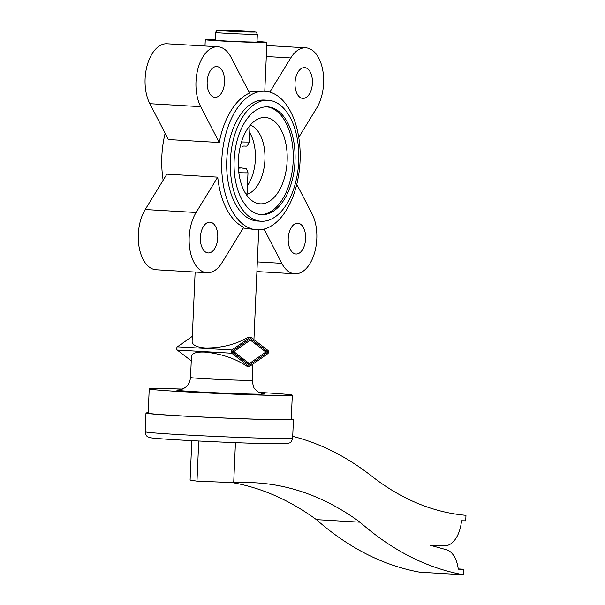 <?xml version="1.0" encoding="UTF-8"?>
<svg xmlns="http://www.w3.org/2000/svg" width="605" height="605" viewBox="0 0 605 605"><rect width="100%" height="100%" fill="white"/><g stroke="black" fill="none" stroke-linecap="round" stroke-linejoin="round"><path stroke-width="0.91" d="M257.004 41.972A20.933 0.454 -177.5 0 1 245.842 41.881A20.933 0.454 -177.5 0 1 224.289 40.913A20.933 0.454 -177.5 0 1 215.183 40.142L215.524 32.443A20.933 0.454 -177.5 0 0 224.629 33.215A20.933 0.454 -177.5 0 0 253.692 34.364A20.933 0.454 -177.5 0 0 257.344 34.266L257.004 41.972M257.027 41.48A30.847 0.665 -177.5 0 1 266.911 42.403A30.847 0.665 -177.5 0 1 250.462 42.274A30.847 0.665 -177.5 0 1 218.7 40.853A30.847 0.665 -177.5 0 1 205.276 39.711A30.847 0.665 -177.5 0 1 215.206 39.658M249.033 92.066L260.4 90.992L264.982 91.257A69.401 39.106 -86.7 0 1 300.072 161.013A69.401 39.106 -86.7 0 1 256.883 229.824A69.401 39.106 -86.7 0 1 221.801 160.075A69.401 39.106 -86.7 0 1 264.982 91.257M266.805 106.843A53.981 30.416 -86.7 0 1 293.115 162.427A53.981 30.416 -86.7 0 1 260.513 214.563M266.918 106.843A53.981 30.416 -86.7 0 1 267.72 106.866A53.981 30.416 -86.7 0 1 294.975 161.822A53.981 30.416 -86.7 0 1 262.215 214.669A53.981 30.416 -86.7 0 1 261.421 214.639A53.981 30.416 -86.7 0 1 234.165 159.682A53.981 30.416 -86.7 0 1 266.918 106.843M261.927 221.271A60.591 34.145 -86.7 0 1 261.035 221.241A60.591 34.145 -86.7 0 1 230.437 159.554A60.591 34.145 -86.7 0 1 267.213 100.241A60.591 34.145 -86.7 0 1 268.106 100.271A60.591 34.145 -86.7 0 1 298.696 161.958A60.591 34.145 -86.7 0 1 261.927 221.271M268.106 100.271L264.468 100.059A60.591 34.145 93.3 0 0 263.576 100.029A60.591 34.145 93.3 0 0 226.807 159.342A60.591 34.145 93.3 0 0 257.397 221.029L261.035 221.241M291.27 419A73.81 1.596 -177.5 0 1 293.448 419.477A73.81 1.596 -177.5 0 1 254.092 419.174A73.81 1.596 -177.5 0 1 178.089 415.764A73.81 1.596 -177.5 0 1 145.979 413.041A73.81 1.596 -177.5 0 1 148.195 412.754M259.159 392.418A71.602 1.55 -177.5 0 1 261.148 392.539A71.602 1.55 -177.5 0 1 292.306 395.178A71.602 1.55 -177.5 0 1 254.123 394.883A71.602 1.55 -177.5 0 1 180.388 391.571A71.602 1.55 -177.5 0 1 149.231 388.932A71.602 1.55 -177.5 0 1 182.491 389.075M292.306 395.178L291.247 419.386A71.602 1.55 -177.5 0 1 253.064 419.083A71.602 1.55 -177.5 0 1 179.337 415.779A71.602 1.55 -177.5 0 1 148.18 413.139L149.231 388.932M256.883 229.824L243.225 228.024M195.135 272.053L192.11 341.243C192.254 345.077 196.648 347.308 205.292 347.951C221.483 348.117 235.814 344.517 248.284 337.159L249.041 337.166M247.778 366.297L247.014 366.29C235.209 358.47 221.241 353.743 205.11 352.118C196.451 351.724 191.898 353.207 191.445 356.549L190.53 377.505A30.847 0.665 -177.5 0 0 203.953 378.639A30.847 0.665 -177.5 0 0 246.787 380.341A30.847 0.665 -177.5 0 0 252.164 380.197L252.867 364.119M163.153 180.237A69.401 39.106 -86.7 0 1 161.838 156.566A69.401 39.106 -86.7 0 1 165.142 133.266M249.54 93.041A69.401 39.106 93.3 0 0 219.252 142.5L168.379 139.528L149.843 103.705A35.249 19.867 -86.7 0 1 147.333 64.856A35.249 19.867 -86.7 0 1 167.048 43.787L217.921 46.759A35.249 19.867 -86.7 0 1 231.004 57.218L249.54 93.041M250.319 125.091A35.249 19.867 -86.7 0 1 264.869 160.771A35.249 19.867 -86.7 0 1 246.258 194.515M264.635 117.453A43.242 24.366 -86.7 0 1 287.141 160.938A43.242 24.366 -86.7 0 1 260.868 203.84A43.242 24.366 -86.7 0 1 254.138 202.047A43.242 24.366 -86.7 0 1 238.423 159.228A43.242 24.366 -86.7 0 1 259.016 118.535A43.242 24.366 -86.7 0 1 264.635 117.453M242.113 167.956L238.408 167.895M288.222 238.499A15.42 8.689 93.3 0 0 296.019 254.002A15.42 8.689 93.3 0 0 305.616 238.71A15.42 8.689 93.3 0 0 297.819 223.207A15.42 8.689 93.3 0 0 288.222 238.499M295.021 82.893A15.42 8.689 93.3 0 0 302.818 98.396A15.42 8.689 93.3 0 0 312.414 83.104A15.42 8.689 93.3 0 0 304.618 67.601A15.42 8.689 93.3 0 0 295.021 82.893M200.376 237.447A15.42 8.689 93.3 0 0 208.173 252.951A15.42 8.689 93.3 0 0 217.77 237.659A15.42 8.689 93.3 0 0 209.973 222.156A15.42 8.689 93.3 0 0 200.376 237.447M207.167 81.841A15.42 8.689 93.3 0 0 214.964 97.344A15.42 8.689 93.3 0 0 224.561 82.053A15.42 8.689 93.3 0 0 216.764 66.55A15.42 8.689 93.3 0 0 207.167 81.841M296.768 184.313L312.067 213.875A35.249 19.867 -86.7 0 1 314.577 252.724A35.249 19.867 -86.7 0 1 294.862 273.793A35.249 19.867 -86.7 0 1 281.779 263.334L264.052 229.083M269.83 92.089L290.748 57.936A35.249 19.867 -86.7 0 1 305.775 47.81A35.249 19.867 -86.7 0 1 322.745 70.172A35.249 19.867 -86.7 0 1 316.68 108.061L298.757 137.343M207.016 272.749L156.135 269.769A35.249 19.867 -86.7 0 1 139.165 247.407A35.249 19.867 -86.7 0 1 145.223 209.519L166.867 174.172L217.739 177.152A69.401 39.106 93.3 0 0 243.679 227.276L222.035 262.623A35.249 19.867 -86.7 0 1 207.016 272.749A35.249 19.867 -86.7 0 1 190.038 250.379A35.249 19.867 -86.7 0 1 196.103 212.491L217.739 177.152M219.252 142.5L200.724 106.677A35.249 19.867 -86.7 0 1 198.206 67.828A35.249 19.867 -86.7 0 1 217.921 46.759M249.736 132.699A35.249 19.867 -86.7 0 1 247.422 185.72M249.994 125.477L249.336 141.956A17.628 0.378 -177.5 0 1 246.258 142.031A17.628 0.378 -177.5 0 1 241.508 141.933M238.839 172.697A17.628 0.378 -177.5 0 0 244.912 172.841A17.628 0.378 -177.5 0 0 247.989 172.765L247.09 193.343L246.227 194.477M191.256 360.845L177.257 350.061A1.762 0.991 -86.7 0 1 176.713 348.427A1.762 0.991 -86.7 0 1 177.394 346.809L192.329 336.365M249.336 363.582L265.86 352.027L250.364 340.086L233.832 351.641L249.336 363.582L247.339 363.469L231.844 351.535M233.832 351.641L231.851 351.528M250.364 340.086L248.383 339.972M231.723 351.618L250.432 338.535L267.97 352.049L249.268 365.133L231.723 351.618M248.239 364.339L249.313 363.582M265.852 352.019L249.464 339.216M267.97 352.049L265.973 351.936M231.904 349.993L250.107 337.265A1.762 0.991 -86.7 0 1 250.515 337.136A1.762 0.991 -86.7 0 1 250.863 337.272L267.939 350.424A1.762 0.991 -86.7 0 1 268.484 352.057A1.762 0.991 -86.7 0 1 267.796 353.675L249.6 366.403A1.762 0.991 -86.7 0 1 249.184 366.532A1.762 0.991 -86.7 0 1 248.837 366.396L231.76 353.244A1.762 0.991 -86.7 0 1 231.223 351.611A1.762 0.991 -86.7 0 1 231.904 349.993L177.394 346.809M235.451 442.633L233.704 482.616L196.988 481.164L190.099 480.067L191.815 440.659M196.988 481.164L198.743 441.015M292.714 436.349A561.818 316.596 -86.7 0 1 371.954 476.339A491.313 276.871 93.3 0 0 465.963 515.331L465.729 520.837L461.502 520.784A27.543 15.518 -86.7 0 1 444.766 545.733L430.352 545.294L446.929 549.892A27.543 15.518 -86.7 0 1 458.272 569.184L463.611 569.252L463.37 574.75A561.818 316.596 -86.7 0 1 360.005 522.191A550.8 310.395 93.3 0 0 255.96 482.828A550.8 310.395 93.3 0 0 238.673 482.669L233.704 482.616M458.235 568.934L463.611 569.252M360.005 522.191L316.4 519.642A561.818 316.596 -86.7 0 0 419.764 572.201L463.37 574.75M316.4 519.642A550.8 310.395 93.3 0 0 231.995 482.548M221.082 30.25A18.725 0.408 -177.5 0 1 247.09 31.278A18.725 0.408 -177.5 0 1 251.975 32.057A18.725 0.408 -177.5 0 1 225.968 31.029A18.725 0.408 -177.5 0 1 221.082 30.25M145.162 431.743C146.047 437.816 148.717 436.749 150.494 437.672C154.449 439.139 243.165 443.51 275.154 443.767L286.747 443.624L289.674 442.86C290.574 443.102 291.565 441.544 292.631 438.186A73.81 1.596 -177.5 0 1 279.767 438.527A73.81 1.596 -177.5 0 1 177.273 434.466A73.81 1.596 -177.5 0 1 145.162 431.743L145.979 413.041M262.101 393.53A44.067 0.953 -177.5 0 1 257.11 394.18A44.067 0.953 -177.5 0 1 200.58 392.017A44.067 0.953 -177.5 0 1 179.466 389.923M241.887 167.94L238.423 168.167M257.329 261.904L281.779 263.334M266.298 56.507L290.748 57.936M145.223 209.519L196.103 212.491M149.843 103.705L200.724 106.677M242.431 146.221L242.575 146.228C246.802 145.366 246.439 148.21 249.336 141.956M248.284 337.159L250.107 337.265M247.014 366.29L248.837 366.396M177.257 350.061L231.76 353.244M215.524 32.443C217.898 29.123 215.047 30.794 221.014 30.25L252.86 31.672C258.01 32.655 255.537 31.067 257.344 34.266M264.778 91.249L266.911 42.403M292.631 438.186L293.448 419.477M179.027 389.968L183.648 388.523L186.015 386.882C185.977 386.882 189.667 384.538 190.53 377.505M253.934 339.632L258.728 229.855M247.989 172.765C246.008 166.579 246.152 169.279 242 167.94M305.775 47.81L266.775 45.526M294.862 273.793L256.906 271.577M250.515 337.136L248.7 337.03M249.184 366.532L247.369 366.426M252.164 380.197C253.102 386.066 254.092 389.045 255.144 389.136L257.284 391.216C257.874 392.138 262.502 393.802 262.54 393.621M205.004 46.003L205.276 39.711"/></g></svg>
